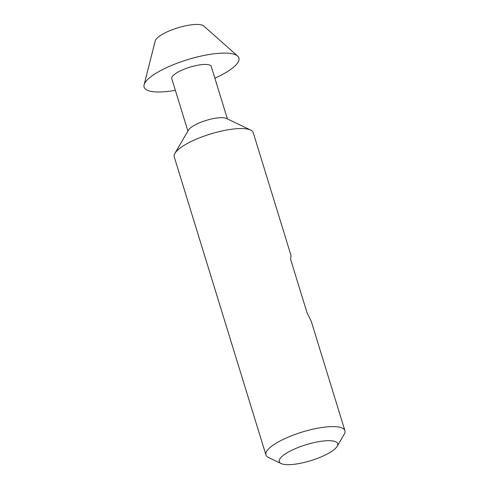 <?xml version="1.0" encoding="UTF-8"?>
<svg xmlns="http://www.w3.org/2000/svg" width="489" height="489" viewBox="0 0 489 489"><rect width="100%" height="100%" fill="white"/><g stroke="black" fill="none" stroke-linecap="round" stroke-linejoin="round"><path stroke-width="0.73" d="M175.362 90.331A49.591 13.478 -17.1 0 1 144.096 84.829L155.215 40.905A25.734 6.993 -17.1 0 1 157.476 37.751A25.734 6.993 -17.1 0 1 182.183 26.602A25.734 6.993 -17.1 0 1 203.748 25.978L237.63 56.058A49.591 13.478 -17.1 0 1 234.561 66.339A49.591 13.478 -17.1 0 1 214.867 78.179M144.096 84.829A49.591 13.478 -17.1 0 1 148.46 78.753A49.591 13.478 -17.1 0 1 196.071 57.268A49.591 13.478 -17.1 0 1 237.63 56.058M281.126 463.548L268.473 457.484A41.308 11.229 -17.1 0 1 265.937 454.947L174.243 156.902A41.308 11.229 -17.1 0 1 174.921 153.375L188.473 130.08A20.666 5.617 -17.1 0 1 189.946 128.35A20.666 5.617 -17.1 0 1 208.571 119.719A20.666 5.617 -17.1 0 1 226.364 118.424L250.668 130.074A41.308 11.229 -17.1 0 1 253.21 132.611L291.041 255.576L290.643 259.439L307.013 312.66L311.285 321.389L344.904 430.656A41.308 11.229 -17.1 0 1 344.225 434.183L337.172 446.304A30.562 8.307 -17.1 0 1 334.989 448.859A30.562 8.307 -17.1 0 1 307.44 461.628A30.562 8.307 -17.1 0 1 281.126 463.548A30.562 8.307 -17.1 0 1 281.927 456.512A30.562 8.307 -17.1 0 1 317.709 441.848A30.562 8.307 -17.1 0 1 337.172 446.304M187.898 131.07L171.761 78.619A20.666 5.617 -17.1 0 1 173.577 75.129A20.666 5.617 -17.1 0 1 195.019 65.789A20.666 5.617 -17.1 0 1 211.26 66.467L227.397 118.913M174.921 153.375A41.308 11.229 -17.1 0 1 177.868 149.921A41.308 11.229 -17.1 0 1 215.105 132.666A41.308 11.229 -17.1 0 1 250.668 130.074M265.937 454.947A41.308 11.229 -17.1 0 1 269.555 447.973A41.308 11.229 -17.1 0 1 312.428 429.299A41.308 11.229 -17.1 0 1 344.904 430.656"/></g></svg>
